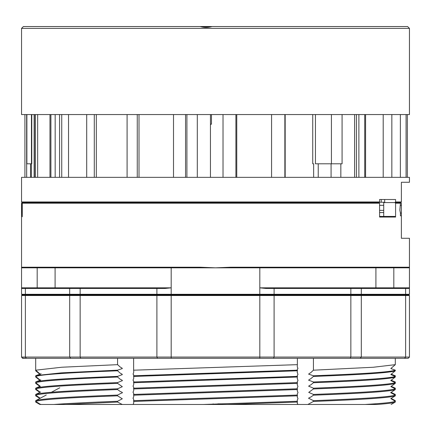 <?xml version="1.0" encoding="UTF-8"?>
<svg xmlns="http://www.w3.org/2000/svg" width="431" height="431" viewBox="0 0 431 431"><rect width="100%" height="100%" fill="white"/><g stroke="black" fill="none" stroke-linecap="round" stroke-linejoin="round"><path stroke-width="0.65" d="M117.243 358.306L22.784 358.306L21.55 357.078L409.45 357.078L408.222 358.306L395.302 358.306L395.302 364.658L373.445 367.239L313.429 370.191L313.429 358.306L313.757 358.306L117.243 358.306L117.571 358.306L117.571 364.658L61.784 367.234L35.698 370.191L35.698 370.789L39.781 374.21M408.222 358.306L313.757 358.306M409.45 295.526L408.836 294.906L22.164 294.906L408.836 294.906L409.45 295.526L409.45 357.078L409.45 295.526L361.307 295.526L361.307 357.078L360.241 358.306L316.909 358.306M361.307 288.447L361.307 294.292L409.45 294.292L409.45 267.823L21.55 267.823L21.55 287.833L171.182 287.833L165.089 288.447L22.207 288.447L21.55 287.833L21.55 294.292L361.307 294.292L360.774 294.906L361.307 295.526L171.182 295.526L171.182 358.306L157.52 358.306L156.906 357.078L156.906 295.526L21.55 295.526L21.55 357.078L21.55 295.526L21.55 357.078L22.536 358.306M25.375 288.447L25.375 294.292L25.908 294.906L25.375 295.526L25.375 357.078L26.442 358.306L22.536 358.059M80.144 288.447L80.144 294.292L80.452 294.906L80.144 295.526L80.144 357.078L80.759 358.306L70.759 358.306L69.693 357.078L69.693 295.526L70.226 294.906L69.693 294.292L69.693 288.447M391.219 374.21L395.302 375.773L395.302 377.028C390.68 378.951 363.392 380.853 313.429 382.733L313.429 381.99C363.36 380.115 390.653 378.246 395.302 376.387L390.815 374.561L395.302 370.789C390.669 372.702 363.381 374.587 313.429 376.441L313.429 375.773C363.365 373.898 390.653 372.034 395.302 370.17L395.302 370.789M391.159 380.266L395.302 381.99L395.302 383.358C390.664 385.185 363.376 387.049 313.429 388.951L313.429 388.191C363.376 386.321 390.664 384.468 395.302 382.615L390.766 380.573M390.836 386.602L395.302 388.794C390.642 390.702 363.355 392.582 313.429 394.435L313.429 395.195C363.392 393.331 390.68 391.45 395.302 389.549L395.302 388.191L391.165 386.365M391.122 392.372L395.302 394.435L395.302 395.82C390.675 397.689 363.381 399.564 313.429 401.444L313.429 400.658C363.392 398.783 390.68 396.913 395.302 395.06L390.664 392.679L393.158 390.992M391.138 398.427L395.302 400.658L395.302 402.053C393.972 402.856 387.852 403.658 376.953 404.472L227.223 404.472L297.368 402.053L297.368 401.266L203.61 404.472L297.805 404.472L297.212 402.98M390.788 398.627L395.302 401.266C393.411 402.322 383.353 403.389 365.132 404.472M133.632 401.444L297.368 395.82L297.368 395.06L133.632 400.658L133.777 402.662L133.195 404.472L65.776 404.472L117.571 402.053L117.571 401.266C89.977 402.322 68.782 403.389 53.977 404.472L65.776 404.472M133.632 395.195L297.368 389.549L297.368 388.794L133.632 394.435L133.777 396.552L133.017 398.244L133.755 399.445L133.632 400.658M133.632 388.951L297.368 383.358L297.368 382.615L133.632 388.191L133.772 390.443L133.012 392.221L133.788 393.654L133.632 394.435M133.632 382.733L297.368 377.028L297.368 376.387L133.632 381.99L133.772 384.333L133.055 386.198L133.788 387.474L133.632 388.191M133.632 376.441L297.368 370.789L297.368 370.17L133.632 375.773L133.766 378.229L133.028 380.185L133.788 381.343L133.632 381.99M133.632 358.306L133.632 370.191L297.368 364.658L297.368 358.306M40.158 380.131L35.698 376.441L35.698 375.773L36.209 375.53L61.396 372.847L117.571 370.17L117.571 370.789C67.619 372.702 40.331 374.587 35.698 376.441L35.698 377.028L39.841 380.266M40.81 379.873L35.698 381.99C40.32 380.115 67.608 378.246 117.571 376.387L117.571 377.028C67.629 378.951 40.336 380.853 35.698 382.733L35.698 383.358L39.797 386.332M35.913 388.078L35.698 388.191C40.331 386.321 67.619 384.468 117.571 382.615L117.571 383.358C67.619 385.185 40.331 387.049 35.698 388.951L35.698 389.549L39.884 392.366M40.611 392.016L35.698 394.435C40.309 392.582 67.597 390.702 117.571 388.794L117.571 389.549C67.645 391.45 40.352 393.331 35.698 395.195L35.698 395.82L39.878 398.422L35.719 395.836M35.698 400.658L35.698 401.444C40.336 399.564 67.624 397.689 117.571 395.82L117.571 395.06C67.635 396.913 40.347 398.783 35.698 400.658L46.306 394.985M40.223 398.239L35.698 395.195L35.698 394.435M40.218 392.205L35.698 388.951L35.698 388.191M40.148 386.176L35.698 382.733L35.698 381.99M40.105 374.092L35.698 370.191L35.698 358.306M35.698 401.444L35.698 402.053L39.927 404.472C39.867 403.955 39.124 403.351 37.702 402.662L35.698 401.444M395.302 370.17L390.831 368.537L395.302 364.658M313.429 370.191L311.349 372.125C310.692 373.068 306.958 374.27 309.7 374.48L313.429 375.773M297.368 376.387L297.223 375.595L297.95 374.544L297.212 372.131M117.571 382.615L121.531 380.956C124.074 380.551 120.281 379.63 119.656 378.763L117.571 377.028M297.239 372.659L297.368 370.789M133.788 377.739L133.766 378.229M313.429 376.441L311.371 378.229C310.439 379.237 306.807 380.325 309.921 380.621L313.429 381.99M391.138 374.28L395.302 375.773M297.368 382.615L297.223 381.742L297.983 380.568L297.212 378.278M117.571 388.794L122.329 386.699L117.571 383.358M297.239 378.763L297.368 377.028M133.788 383.951L133.772 384.333M395.302 377.028L390.788 380.551M313.429 382.733L311.468 384.333C310.606 385.282 306.888 386.284 309.867 386.661L313.429 388.191M391.095 380.314L395.302 381.99M297.368 388.794L297.223 387.835L297.94 386.596L297.212 384.522M65.868 404.472L107.782 404.472M117.571 395.06L121.531 393.077C124.166 392.528 120.254 391.817 119.554 390.982L117.571 389.549M297.228 384.872L297.368 383.358M133.788 390.082L133.772 390.443M390.842 386.591L395.302 383.358M313.429 388.951L308.715 392.377L313.429 394.435M297.368 395.06L297.223 394.015L297.999 392.619L297.212 390.626M117.571 401.266L122.307 398.804L117.571 395.82M53.977 404.472L39.927 404.472M297.228 390.982L297.368 389.549M133.788 396.251L133.777 396.552M313.429 395.195L311.521 396.552C310.676 397.42 306.775 398.228 309.69 398.756L313.429 400.658M391.084 392.399L395.302 394.435M297.368 401.266L297.223 400.135L297.977 398.637L297.212 396.822M203.61 404.472L133.195 404.472M117.571 370.17L121.569 368.807C123.842 368.537 120.217 367.422 119.71 366.56L117.571 364.658M109.765 404.472L122.232 404.472L117.571 402.053M393.174 390.982L395.302 389.549M297.223 397.091L297.368 395.82M313.429 401.444L308.246 404.267L308.768 404.472M391.111 398.443L395.302 400.658M297.368 370.17L297.266 369.292L297.945 368.527L297.282 366.846L297.342 364.658M133.632 370.191L133.766 372.125L133.055 374.156L133.755 374.932L133.632 375.773M117.571 376.387L121.445 374.905C123.977 374.571 120.281 373.548 119.667 372.659L117.571 370.789M297.223 403.206L297.368 402.053M21.55 287.833L21.55 267.823L22.164 267.209L171.182 267.209L171.182 295.526L156.906 295.526L157.213 294.906L156.906 294.292L156.906 288.447M217.677 404.472L217.876 403.858L222.003 403.858M21.55 294.292L22.164 294.906L21.55 295.526M213.323 404.472L213.124 403.858M171.182 267.209L200.065 267.209L215.5 267.823L230.935 267.209L408.836 267.209L409.45 267.823L409.45 238.278L401.385 238.278L401.385 213.043L400.426 213.043L399.86 210.102L400.426 203.195L395.583 203.195L394.92 202.581L399.779 202.581L400.426 203.195M400.426 215.812L401.385 215.812L400.426 215.812L400.426 213.043M383.719 216.432L383.719 202.581L394.92 202.581L395.583 201.967L401.385 201.967L400.771 202.581L384.689 202.581L384.689 199.505M22.067 203.195L21.555 203.195L22.17 202.581L22.687 202.581L22.067 203.195L22.261 216.739L22.261 203.195L22.881 202.581L378.854 202.581L379.582 203.195L379.582 217.046L395.583 217.046L395.583 203.195M21.55 267.823L21.555 203.195L22.17 202.581L21.55 201.967L379.582 201.967L379.582 199.505L395.583 199.505L395.583 201.967M379.582 203.195L22.261 203.195M259.818 358.306L259.818 287.833L409.45 287.833L408.793 288.447L265.911 288.447L259.818 287.833L259.818 267.209M409.45 294.292L409.45 287.833L409.45 294.292L408.836 294.906M21.55 201.967L21.55 177.346L409.45 177.346L409.45 182.27L401.385 182.27L401.385 201.967L400.771 202.581L401.385 203.195L401.385 213.043M379.582 216.432L394.92 216.432L395.583 217.046M400.426 205.355L401.385 205.355M236.764 177.346L236.764 114.56M365.58 177.346L365.58 114.56M358.883 114.56L358.883 177.346M356.437 177.346L356.437 114.56M364.728 114.56L364.728 177.346M223.021 114.56L223.021 177.346M235.908 177.346L235.908 114.56M61.746 177.346L61.746 114.56M50.906 177.346L50.906 114.56M55.168 114.56L55.168 177.346M59.57 177.346L59.57 114.56M210.447 114.56L210.447 177.346M406.083 177.346L406.083 114.56M407.338 177.346L407.338 114.56M26.647 177.346L26.647 114.56M24.917 177.346L24.917 114.56M30.536 177.346L30.536 163.802L26.668 163.802L26.668 177.346M30.536 163.802L31.77 163.802L31.77 114.56M31.382 163.802L31.382 177.346M37.659 177.346L37.659 114.56M35.482 177.346L35.482 114.56M96.318 177.346L96.318 114.56M94.281 177.346L94.281 114.56M139.008 177.346L139.008 114.56M137.257 177.346L137.257 114.56M186.914 177.346L186.914 114.56M185.562 177.346L185.562 114.56M285.171 177.346L285.171 114.56M284.864 177.346L284.864 114.56M313.649 177.346L313.649 163.802L312.744 163.802L312.744 114.56M391.838 177.346L391.838 114.56M379.582 201.967L378.854 202.581L22.164 202.581M26.878 114.56L26.878 163.802M315.449 114.56L315.449 163.802L318.229 163.802L318.229 177.346M342.085 114.56L342.085 163.802L318.229 163.802M340.84 177.346L340.84 163.802M21.55 28.387L23.398 26.544L407.602 26.544L409.45 28.387L21.55 28.387L21.55 114.56L409.45 114.56L409.45 28.387M212.095 26.544C208.049 27.719 204.068 27.719 200.146 26.544M381.23 199.505L381.23 202.247M384.689 202.247L379.253 202.247L384.689 202.247M200.248 26.571L211.987 26.571M210.447 124.133L211.465 124.133L211.465 114.56M211.465 124.133L210.447 124.44M210.807 26.884L201.39 26.884M404.558 358.306L405.625 357.078L405.625 295.526L405.092 294.906L405.625 294.292L405.625 288.447M350.241 358.306L350.856 357.078L350.856 295.526L350.548 294.906L350.856 294.292L350.856 288.447M273.48 358.306L274.094 357.078L274.094 295.526L273.787 294.906L274.094 294.292L274.094 288.447M375.913 288.447L375.913 267.209M55.093 288.447L55.093 267.209M37.772 288.447L37.179 287.833L37.179 267.823L37.772 267.209M393.228 288.447L393.821 287.833L393.821 267.823L393.228 267.209M383.202 177.346L383.202 114.56M354.605 177.346L354.605 114.56M31.458 163.802L31.458 114.56M331.423 163.802L331.423 114.56M331.083 177.346L331.083 163.802M400.367 177.346L400.367 114.56M271.573 177.346L271.573 114.56M173.51 177.346L173.51 114.56M127.097 177.346L127.097 114.56M86.701 177.346L86.701 114.56M34.405 177.346L34.405 114.56M379.582 210.371L383.719 210.371M379.582 205.323L383.719 205.323M383.719 212.553L379.582 212.553M391.116 404.467L395.243 402.091M40.212 386.639L38.165 385.152M35.918 388.072L40.169 386.219M390.825 374.539L391.44 374.027M37.842 390.992L39.878 392.372M51.499 392.21L59.807 387.771M40.503 398.088L40.228 398.266M391.208 386.332L395.082 388.072M40.455 404.143L39.884 404.472L35.757 402.091M40.185 374.555L39.56 374.027M36.209 375.53L41.139 373.731M390.777 398.637L395.281 395.836M40.255 380.589L39.124 379.706M22.784 358.306L21.55 357.078M49.964 114.56L49.964 177.346M197.306 177.346L197.306 114.56M68.534 177.346L68.534 114.56M34.135 177.346L34.135 114.56"/></g></svg>
